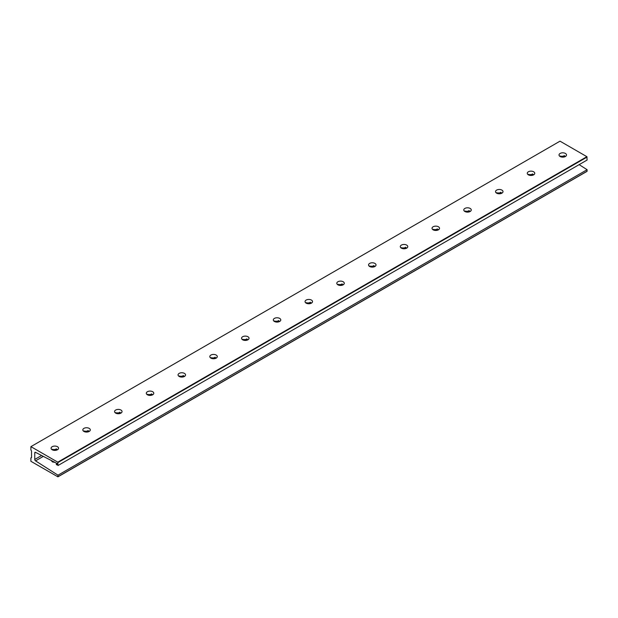 <?xml version="1.0" encoding="UTF-8"?>
<svg xmlns="http://www.w3.org/2000/svg" width="618" height="618" viewBox="0 0 618 618"><rect width="100%" height="100%" fill="white"/><g stroke="black" fill="none" stroke-linecap="round" stroke-linejoin="round"><path stroke-width="0.93" d="M52.831 461.291A2.093 1.213 0 0 0 52.723 461.677A2.093 1.213 0 0 0 52.824 462.055M53.851 461.816A2.093 1.213 0 0 0 53.125 462.171M55.141 462.48L52.275 461.77L51.255 460.472M57.459 446.706A3.739 2.163 0 0 0 53.387 446.242A3.739 2.163 0 0 0 51.078 448.235A3.739 2.163 0 0 0 52.167 449.765A3.739 2.163 0 0 0 56.246 450.228A3.739 2.163 0 0 0 58.555 448.235A3.739 2.163 0 0 0 57.459 446.706M51.866 449.564L57.883 449.471M89.208 428.382A3.739 2.163 0 0 0 85.129 427.911A3.739 2.163 0 0 0 82.82 429.904A3.739 2.163 0 0 0 83.917 431.434A3.739 2.163 0 0 0 87.995 431.905A3.739 2.163 0 0 0 90.305 429.904A3.739 2.163 0 0 0 89.208 428.382M83.615 431.233L89.633 431.14M120.958 410.051A3.739 2.163 0 0 0 116.879 409.579A3.739 2.163 0 0 0 114.569 411.58A3.739 2.163 0 0 0 115.666 413.102A3.739 2.163 0 0 0 119.737 413.573A3.739 2.163 0 0 0 122.047 411.58A3.739 2.163 0 0 0 120.958 410.051M115.357 412.909L121.375 412.816M152.7 391.719A3.739 2.163 0 0 0 148.621 391.256A3.739 2.163 0 0 0 146.311 393.249A3.739 2.163 0 0 0 147.408 394.778A3.739 2.163 0 0 0 151.487 395.242A3.739 2.163 0 0 0 153.797 393.249A3.739 2.163 0 0 0 152.7 391.719M147.107 394.578L153.125 394.485M184.45 373.396A3.739 2.163 0 0 0 180.371 372.924A3.739 2.163 0 0 0 178.061 374.917A3.739 2.163 0 0 0 179.158 376.447A3.739 2.163 0 0 0 183.237 376.918A3.739 2.163 0 0 0 185.547 374.917A3.739 2.163 0 0 0 184.45 373.396M178.849 376.246L184.875 376.153M216.192 355.064A3.739 2.163 0 0 0 212.113 354.593A3.739 2.163 0 0 0 209.811 356.594A3.739 2.163 0 0 0 210.9 358.123A3.739 2.163 0 0 0 214.979 358.587A3.739 2.163 0 0 0 217.289 356.594A3.739 2.163 0 0 0 216.192 355.064M210.599 357.922L216.617 357.83M247.942 336.733A3.739 2.163 0 0 0 243.863 336.269A3.739 2.163 0 0 0 241.553 338.262A3.739 2.163 0 0 0 242.65 339.792A3.739 2.163 0 0 0 246.729 340.255A3.739 2.163 0 0 0 249.039 338.262A3.739 2.163 0 0 0 247.942 336.733M242.349 339.591L248.366 339.498M279.684 318.409A3.739 2.163 0 0 0 275.613 317.938A3.739 2.163 0 0 0 273.303 319.931A3.739 2.163 0 0 0 274.4 321.46A3.739 2.163 0 0 0 278.471 321.932A3.739 2.163 0 0 0 280.781 319.931A3.739 2.163 0 0 0 279.684 318.409M274.091 321.267L280.108 321.167M311.433 300.078A3.739 2.163 0 0 0 307.355 299.614A3.739 2.163 0 0 0 305.045 301.607A3.739 2.163 0 0 0 306.142 303.137A3.739 2.163 0 0 0 310.221 303.6A3.739 2.163 0 0 0 312.53 301.607A3.739 2.163 0 0 0 311.433 300.078M305.84 302.936L311.858 302.843M343.183 281.746A3.739 2.163 0 0 0 339.104 281.283A3.739 2.163 0 0 0 336.795 283.276A3.739 2.163 0 0 0 337.891 284.805A3.739 2.163 0 0 0 341.97 285.277A3.739 2.163 0 0 0 344.28 283.276A3.739 2.163 0 0 0 343.183 281.746M337.582 284.604L343.6 284.512M374.925 263.423A3.739 2.163 0 0 0 370.846 262.951A3.739 2.163 0 0 0 368.537 264.952A3.739 2.163 0 0 0 369.634 266.474A3.739 2.163 0 0 0 373.712 266.945A3.739 2.163 0 0 0 376.022 264.952A3.739 2.163 0 0 0 374.925 263.423M369.332 266.281L375.35 266.18M406.675 245.091A3.739 2.163 0 0 0 402.596 244.628A3.739 2.163 0 0 0 400.286 246.621A3.739 2.163 0 0 0 401.383 248.15A3.739 2.163 0 0 0 405.462 248.614A3.739 2.163 0 0 0 407.772 246.621A3.739 2.163 0 0 0 406.675 245.091M401.082 247.949L407.1 247.857M438.417 226.767A3.739 2.163 0 0 0 434.346 226.296A3.739 2.163 0 0 0 432.036 228.289A3.739 2.163 0 0 0 433.125 229.819A3.739 2.163 0 0 0 437.204 230.29A3.739 2.163 0 0 0 439.514 228.289A3.739 2.163 0 0 0 438.417 226.767M432.824 229.618L438.842 229.525M470.167 208.436A3.739 2.163 0 0 0 466.088 207.965A3.739 2.163 0 0 0 463.778 209.965A3.739 2.163 0 0 0 464.875 211.487A3.739 2.163 0 0 0 468.954 211.959A3.739 2.163 0 0 0 471.264 209.965A3.739 2.163 0 0 0 470.167 208.436M464.574 211.294L470.592 211.201M501.916 190.105A3.739 2.163 0 0 0 497.838 189.641A3.739 2.163 0 0 0 495.528 191.634A3.739 2.163 0 0 0 496.625 193.164A3.739 2.163 0 0 0 500.696 193.627A3.739 2.163 0 0 0 503.006 191.634A3.739 2.163 0 0 0 501.916 190.105M496.316 192.963L502.334 192.87M533.658 171.781A3.739 2.163 0 0 0 529.58 171.31A3.739 2.163 0 0 0 527.27 173.303A3.739 2.163 0 0 0 528.367 174.832A3.739 2.163 0 0 0 532.446 175.303A3.739 2.163 0 0 0 534.755 173.303A3.739 2.163 0 0 0 533.658 171.781M528.066 174.631L534.083 174.539M565.408 153.449A3.739 2.163 0 0 0 561.329 152.978A3.739 2.163 0 0 0 559.02 154.979A3.739 2.163 0 0 0 560.117 156.501A3.739 2.163 0 0 0 564.195 156.972A3.739 2.163 0 0 0 566.505 154.979A3.739 2.163 0 0 0 565.408 153.449M559.815 156.308L565.833 156.215M57.992 475.18L35.55 460.873A1.197 0.688 -120 0 1 34.755 459.437L34.755 452.87A1.197 0.688 -120 0 1 35.002 452.322A1.197 0.688 -120 0 1 35.55 452.361L56.338 463.098L56.338 464.566L56.933 464.914L56.933 463.492L57.992 465.524L587.1 160.047L586.891 156.686L560.008 141.167L30.9 446.644L30.9 449.943L31.533 451.04L31.533 457.637L30.9 458.008L30.9 461.298L57.93 476.833L57.992 475.18L587.1 169.703L579.151 164.635M57.992 465.524L57.775 462.164L30.9 446.644M587.1 171.217L57.992 476.694L587.038 171.356L587.1 169.703M56.933 464.914L57.397 464.643M57.992 462.534L587.1 157.057M57.775 462.164L586.891 156.686M35.55 460.873L43.337 456.378M53.836 450.321L56.408 448.838M85.578 431.99L88.15 430.507M117.327 413.666L119.9 412.175M149.069 395.335L151.649 393.851M180.819 377.003L183.392 375.52M212.569 358.679L215.141 357.189M244.311 340.348L246.883 338.865M276.061 322.017L278.633 320.533M307.803 303.693L310.383 302.202M339.552 285.361L342.125 283.878M371.302 267.03L373.875 265.547M403.044 248.706L405.617 247.215M434.794 230.375L437.366 228.892M466.536 212.044L469.108 210.56M498.286 193.72L500.858 192.229M530.035 175.388L532.608 173.905M561.777 157.057L564.35 155.574M34.755 459.437L41.599 455.481M51.958 449.495L52.399 449.247M83.708 431.171L84.141 430.916M115.458 412.839L115.89 412.592M147.2 394.516L147.64 394.261M178.95 376.184L179.382 375.929M210.692 357.853L211.132 357.606M242.441 339.529L242.874 339.274M274.183 321.198L274.624 320.943M305.933 302.866L306.373 302.619M337.683 284.543L338.116 284.288M369.425 266.211L369.865 265.956M401.175 247.88L401.607 247.633M432.917 229.556L433.357 229.301M464.666 211.225L465.099 210.97M496.416 192.893L496.849 192.646M528.158 174.57L528.599 174.315M559.908 156.238L560.341 155.983M34.755 452.87L35.597 452.384M30.993 457.799L31.533 457.49M57.93 476.833L587.038 171.356"/></g></svg>
